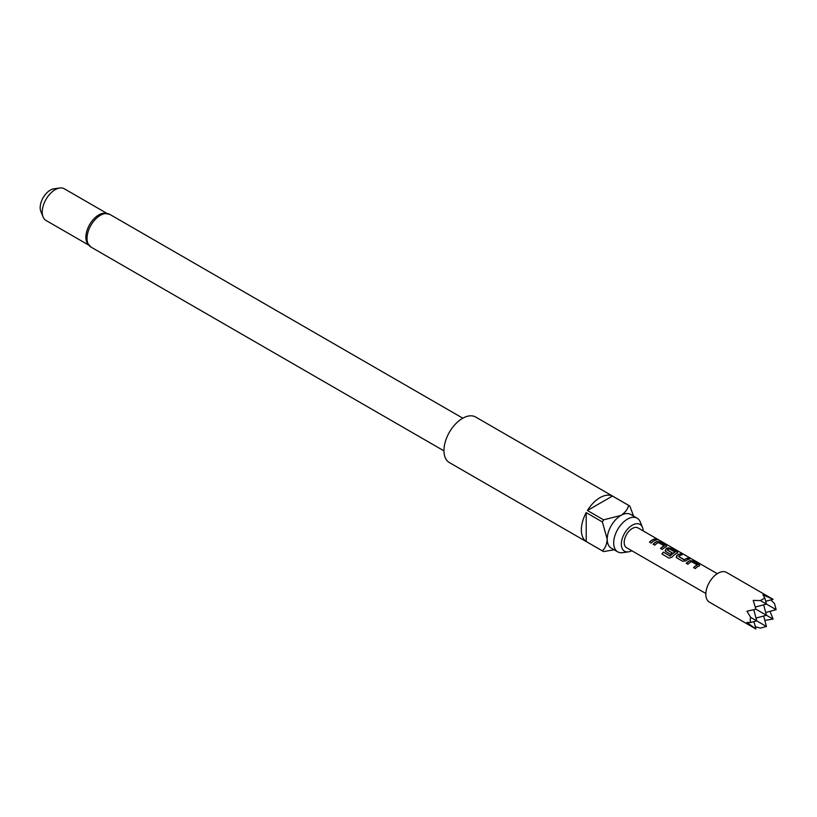 <?xml version="1.0" encoding="UTF-8"?>
<svg xmlns="http://www.w3.org/2000/svg" width="817" height="817" viewBox="0 0 817 817"><rect width="100%" height="100%" fill="white"/><g stroke="black" fill="none" stroke-linecap="round" stroke-linejoin="round"><path stroke-width="1.23" d="M658.471 540.037L658.247 539.894C656.357 538.914 655.785 538.812 656.531 539.577M656.602 539.363L658.349 539.7C656.449 538.709 655.867 538.597 656.602 539.363L656.133 538.883M658.87 540.068L658.247 539.894M643.204 530.917A15.472 8.936 120 0 0 642.499 527.404A15.472 8.936 120 0 0 632.276 525.178A15.472 8.936 120 0 0 621.512 541.732A15.472 8.936 120 0 0 628.375 551.863A15.472 8.936 120 0 0 631.776 550.719M642.499 527.404L640.262 521.94A19.434 11.224 120 0 0 637.148 518.182A19.434 11.224 120 0 0 627.425 519.142A19.434 11.224 120 0 0 614.731 536.269A19.434 11.224 120 0 0 617.713 551.843A19.434 11.224 120 0 0 622.523 552.66L628.375 551.863M90.942 247.051A18.862 10.887 120 0 1 88.052 231.936A18.862 10.887 120 0 1 100.379 215.32A18.862 10.887 120 0 1 109.805 214.391L103.647 213.176A18.291 10.56 120 0 0 98.816 214.881A18.291 10.56 120 0 0 86.816 242.332L90.942 247.051L443.948 450.861M43.087 216.924L40.85 211.46A14.328 8.272 -60 0 1 50.317 190.116A14.328 8.272 -60 0 1 53.932 188.798L59.784 188.002A18.291 10.56 120 0 0 55.168 189.687A18.291 10.56 120 0 0 43.087 216.924A18.291 10.56 120 0 0 46.018 220.457L88.43 244.947M629.253 505.713L475.688 417.048A26.287 15.176 120 0 0 462.534 418.345A26.287 15.176 120 0 0 445.367 441.517A26.287 15.176 120 0 0 449.391 462.585L602.966 551.24A26.287 15.176 -60 0 1 602.374 550.872L586.208 541.538A26.287 15.176 -60 0 1 586.208 512.616L602.374 521.951A26.287 15.176 -60 0 1 603.589 519.837L587.423 510.502A26.287 15.176 -60 0 1 599.944 497.676A26.287 15.176 -60 0 1 612.464 496.052L628.63 505.376A26.287 15.176 -60 0 1 629.253 505.713A26.287 15.176 -60 0 1 629.856 506.08L633.573 516.119M614.139 549.78L603.589 551.577A26.287 15.176 -60 0 1 602.966 551.24M637.148 518.182L630.673 514.444A19.434 11.224 120 0 0 620.961 515.415A19.434 11.224 120 0 0 607.215 539.21A19.434 11.224 120 0 0 611.249 548.105L617.713 551.843M773.076 599.3L726.527 572.421A17.147 9.896 120 0 0 713.312 577.016A17.147 9.896 120 0 0 705.827 594.276A17.147 9.896 120 0 0 709.381 602.129L755.929 628.998L746.942 622.442L750.69 622.503L750.129 619.848L750.69 617.376L746.942 611.239L755.929 609.196L753.203 600.393L760.382 600.577L764.824 598.013L762.904 594.796L773.076 599.3L765.703 601.271M770.819 599.903L774.526 603.61L776.15 609.676L760.382 600.577M699.199 565.864L699.158 564.496L693.214 561.075L690.089 560.605A11.428 6.597 120 0 0 686.188 563.301L687.894 564.281A11.428 6.597 120 0 1 691.57 561.677L697.279 564.976A11.428 6.597 120 0 0 693.602 567.58L695.298 568.561A11.428 6.597 120 0 1 699.199 565.864L699.822 565.333M682.685 561.279L685.8 560.86A11.428 6.597 120 0 1 689.701 559.042L688.006 558.062A11.428 6.597 120 0 0 684.329 559.716L678.61 556.418A11.428 6.597 120 0 1 682.297 554.763L680.592 553.783A11.428 6.597 120 0 0 676.69 555.601L676.742 557.848L682.685 561.279M676.129 557.133L676.742 557.848M677.14 553.119L677.089 551.761L671.145 548.33L668.03 547.86A11.428 6.597 120 0 0 665.661 549.228L665.712 551.475L670.573 554.283A11.428 6.597 120 0 1 672.217 552.874L667.397 549.943A11.428 6.597 120 0 1 669.317 548.83L675.026 552.129A11.428 6.597 120 0 0 670.267 555.917L663.333 552.098A11.428 6.597 120 0 0 661.954 554.018L669.082 558.134L671.952 557.245A11.428 6.597 120 0 1 677.14 553.119L677.763 552.598M665.089 550.76L665.712 551.475M666.1 546.747L666.059 545.388L660.116 541.957L656.991 541.487A11.428 6.597 120 0 0 653.089 544.193L654.795 545.174A11.428 6.597 120 0 1 658.471 542.57L664.18 545.868A11.428 6.597 120 0 0 660.504 548.473L662.199 549.453A11.428 6.597 120 0 1 666.1 546.747L666.723 546.226M656.602 539.935L654.907 538.954A11.428 6.597 120 0 0 649.474 542.1L651.169 543.08A11.428 6.597 120 0 1 656.602 539.935M705.847 593.489L626.557 547.707A11.428 6.597 -60 0 1 624.198 542.478A11.428 6.597 -60 0 1 629.182 530.968A11.428 6.597 -60 0 1 637.995 527.915L717.275 573.687M763.65 616.028L766.448 626.476L750.69 617.376M764.824 598.013L766.448 604.069L755.327 607.051M766.448 626.476L760.382 628.099L755.327 626.741M770.043 611.31L773.076 619.102L764.814 620.369M773.076 619.102L755.929 609.196M750.69 622.503L756.746 620.879L753.774 609.758M753.948 621.625L755.929 628.998M763.65 604.825L766.448 615.272L756.001 618.071M765.703 612.474L776.15 609.676M106.721 213.268L64.308 188.778A18.291 10.56 120 0 0 59.784 188.002M602.374 550.872C605.223 548.207 606.837 544.316 607.215 539.21L602.374 521.951M586.208 541.538L586.208 512.616M603.589 519.837L620.961 515.415C625.189 512.525 627.752 509.185 628.63 505.376M587.423 510.502L612.464 496.052M656.296 539.996L654.907 538.954M654.856 539.159A11.203 6.465 120 0 0 649.597 542.171M660.626 548.544A11.203 6.465 120 0 1 664.16 546.062L664.18 545.868M666.08 546.951L666.059 545.388M665.998 545.593L660.116 541.957M660.054 542.171L656.991 541.487M656.97 541.691A11.203 6.465 120 0 0 653.222 544.265M677.109 553.323L677.089 551.761M677.038 551.965L671.145 548.33M671.094 548.534L668.03 547.86M668 548.064A11.203 6.465 120 0 0 665.681 549.402L665.661 549.228M665.681 549.402L665.763 551.618M672.105 552.966L667.397 550.086M670.267 555.917L670.338 556.04A11.203 6.465 120 0 1 675.005 552.323L675.026 552.129M670.134 556.091L663.333 552.098M663.414 552.21A11.203 6.465 120 0 0 662.066 554.079M689.395 559.104L688.006 558.062M687.955 558.277A11.203 6.465 120 0 0 684.35 559.89L684.329 559.716M684.125 559.9L678.61 556.561M681.981 554.825L680.592 553.783M680.541 553.997A11.203 6.465 120 0 0 676.721 555.774L676.69 555.601M676.721 555.774L676.793 557.991M693.735 567.652A11.203 6.465 120 0 1 697.258 565.17L697.279 564.976M699.178 566.058L699.158 564.496M699.097 564.71L693.214 561.075M693.163 561.279L690.089 560.605M690.069 560.799A11.203 6.465 120 0 0 686.321 563.373M109.805 214.391L462.81 418.192"/></g></svg>
